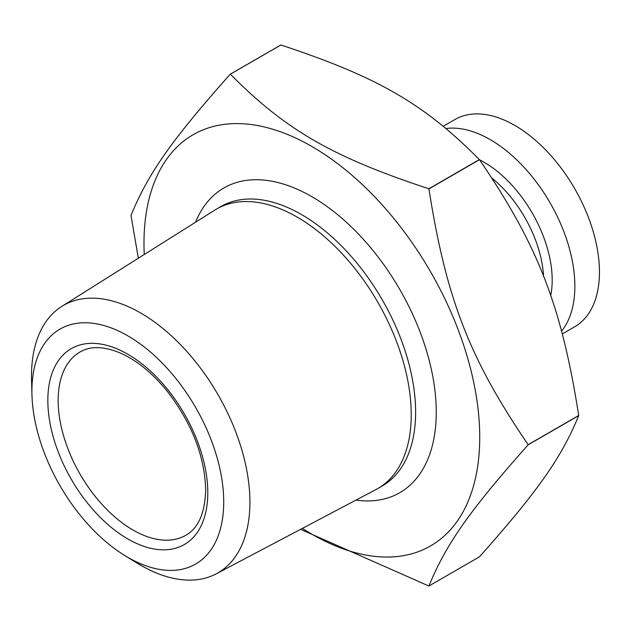<?xml version="1.0" encoding="UTF-8"?>
<svg xmlns="http://www.w3.org/2000/svg" width="631" height="631" viewBox="0 0 631 631"><rect width="100%" height="100%" fill="white"/><g stroke="black" fill="none" stroke-linecap="round" stroke-linejoin="round"><path stroke-width="0.95" d="M223.721 501.96A135.641 78.307 60 0 1 124.725 555.493A135.641 78.307 60 0 1 31.952 394.801A135.641 78.307 60 0 1 126.271 334.958A135.641 78.307 60 0 1 223.721 501.96M124.725 555.493L137.195 563.152A154.453 89.168 -120 0 0 216.212 573.847A154.453 89.168 -120 0 0 249.915 502.189A154.453 89.168 -120 0 0 181.389 345.591A154.453 89.168 -120 0 0 61.799 306.398A154.453 89.168 -120 0 0 31.55 380.17L31.952 394.801M216.212 573.847L376.021 489.53A161.339 93.151 -120 0 0 377.819 488.544A161.339 93.151 -120 0 0 411.231 414.685A161.339 93.151 -120 0 0 340.811 252.321A161.339 93.151 -120 0 0 216.48 209.098A161.339 93.151 -120 0 0 214.729 210.155L61.799 306.398M578.714 415.624C561.448 457.664 538.085 490.894 479.473 556.81L428.922 585.994C446.196 543.954 469.551 510.724 528.163 444.808L578.714 415.624A280.834 162.143 -120 0 0 578.714 415.553A280.834 162.143 -120 0 0 578.714 415.49L528.163 444.674C469.551 358.818 446.196 298.621 428.922 188.898L479.473 159.714C538.085 245.569 561.448 305.767 578.714 415.49M300.608 529.322L428.82 586.002A280.834 162.143 -120 0 0 428.922 585.994M280.898 44.998C377.448 76.872 424.158 103.839 479.371 159.588L428.82 188.772C332.269 156.898 285.551 129.931 230.347 74.182L280.898 44.998A280.834 162.143 -120 0 0 280.795 45.006L230.244 74.19C171.632 140.106 148.269 173.336 131.003 215.376A280.834 162.143 -120 0 0 131.003 215.51L138.339 258.229M302.375 528.392A237.414 137.069 -120 0 0 479.734 437.251A237.414 137.069 -120 0 0 307.116 143.813A237.414 137.069 -120 0 0 144.247 254.506M561.582 331.078A119.677 69.094 -120 0 0 574.857 286.206A119.677 69.094 -120 0 0 531.602 175.994A119.677 69.094 -120 0 0 446.062 128.495M562.347 333.902L574.66 326.795A119.677 69.094 -120 0 0 599.45 272A119.677 69.094 -120 0 0 547.211 151.566A119.677 69.094 -120 0 0 454.983 119.496L443.309 126.239M492.006 178.155A91.219 52.665 60 0 1 543.559 276.488M207.796 492.764A113.115 65.308 -120 0 0 87.819 343.516A113.115 65.308 -120 0 0 87.819 503.475A113.115 65.308 -120 0 0 207.796 492.764M185.877 535.246A105.811 61.089 60 0 1 80.066 474.149A105.811 61.089 60 0 1 80.066 351.964C90.714 345.678 104.612 346.238 121.751 353.644C137.834 361.129 153.112 373.804 167.594 391.685C192.061 423.701 204.752 456.402 205.659 489.782C205.028 512.94 198.434 528.092 185.877 535.246M550.674 295.718A96.18 55.528 -120 0 0 552.188 280.101A96.18 55.528 -120 0 0 479.544 159.809M355.971 500.107A175.931 101.575 -120 0 0 436.258 412.153A175.931 101.575 -120 0 0 334.28 211.977A175.931 101.575 -120 0 0 195.539 222.23M377.819 488.544L382.205 486.004A161.339 93.151 -120 0 0 415.616 412.153A161.339 93.151 -120 0 0 345.196 249.789A161.339 93.151 -120 0 0 220.866 206.566L216.48 209.098"/></g></svg>
